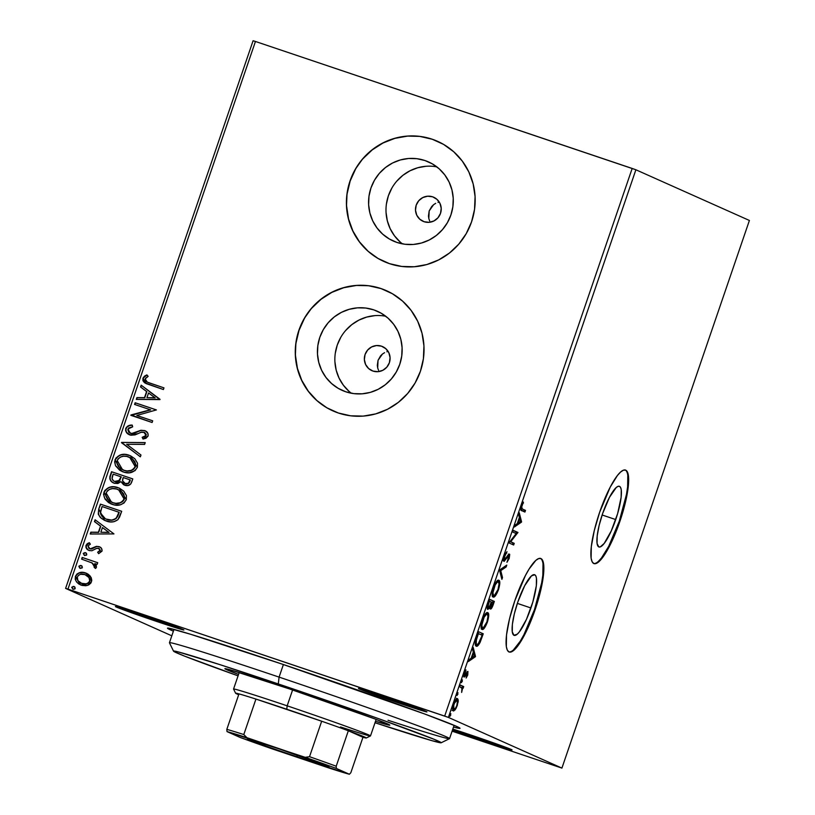 <?xml version="1.0" encoding="UTF-8"?>
<svg xmlns="http://www.w3.org/2000/svg" width="815" height="815" viewBox="0 0 815 815"><rect width="100%" height="100%" fill="white"/><g stroke="black" fill="none" stroke-linecap="round" stroke-linejoin="round"><path stroke-width="1.22" d="M530.932 607.97A32.009 7.172 -71.4 0 1 514.133 635.364A32.009 7.172 -71.4 0 1 517.79 602.102L524.656 585.771L531.421 575.94L534.721 574.758L535.812 575.92L536.453 578.192L536.341 585.71L532.827 602.01L526.47 619.339L519.389 631.839L517.301 634.131L513.99 635.313L512.268 631.88L512.38 624.371L514.316 613.909L517.79 602.102A32.009 7.172 -71.4 0 1 534.579 574.707A32.009 7.172 -71.4 0 1 530.932 607.97L517.352 603.395L530.932 607.97M615.732 519.573A32.009 7.172 -71.4 0 1 598.933 546.967A32.009 7.172 -71.4 0 1 602.58 513.695L609.447 497.374L616.221 487.533L618.045 486.361L619.522 486.361L620.602 487.513L621.254 489.784L621.132 497.303L617.627 513.603L611.26 530.932L604.19 543.432L600.278 546.896L598.791 546.906L597.069 543.483L597.181 535.964L599.117 525.502L602.58 513.695A32.009 7.172 -71.4 0 1 619.38 486.3A32.009 7.172 -71.4 0 1 615.732 519.573L602.142 514.988L615.732 519.573M593.707 563.471A49.348 11.053 108.6 0 0 619.288 521.162L619.899 521.366A49.348 11.053 -71.4 0 1 594.003 563.593A49.348 11.053 -71.4 0 1 599.626 512.309L594.288 530.514L591.303 546.641L591.12 558.224L592.118 561.729L593.789 563.511L596.071 563.501L602.112 558.163L605.637 553.039L613.012 538.878L622.823 512.166L628.233 487.034L628.406 475.451L627.418 471.946L625.747 470.163L623.465 470.173L620.653 471.987L617.424 475.512L610.211 487.146L599.626 512.309A49.348 11.053 -71.4 0 1 625.523 470.082A49.348 11.053 -71.4 0 1 619.899 521.366L619.288 521.162A49.348 11.053 108.6 0 0 625.217 469.99M508.906 651.878A49.348 11.053 108.6 0 0 534.497 609.559L535.098 609.773A49.348 11.053 -71.4 0 1 509.212 652A49.348 11.053 -71.4 0 1 514.836 600.716L509.487 618.921L506.502 635.048L506.329 646.631L507.317 650.136L508.988 651.918L511.27 651.898L514.082 650.095L517.311 646.56L520.836 641.446L528.212 627.285L538.022 600.573L543.432 575.441L543.88 568.952L542.617 560.343L540.946 558.57L538.664 558.581L535.852 560.384L529.098 569.033L525.42 575.543L514.836 600.716A49.348 11.053 -71.4 0 1 540.732 558.479A49.348 11.053 -71.4 0 1 535.098 609.773L534.497 609.559A49.348 11.053 108.6 0 0 540.416 558.397M173.401 631.167A154.616 3.209 18.9 0 1 167.533 628.11A154.616 3.209 18.9 0 1 281.99 664.062L190.323 634.182L169.673 628.355L167.513 628.273L173.401 631.167M400.134 703.508A36.186 0.754 18.9 0 1 358.488 688.461A36.186 0.754 18.9 0 1 385.271 696.876L358.987 688.512L374.329 694.574L426.938 711.892L385.271 696.876A36.186 0.754 18.9 0 1 426.938 711.892A36.186 0.754 18.9 0 1 400.134 703.508L400.308 702.021L400.134 703.508M485.271 741.528A36.186 0.754 18.9 0 1 452.478 730.067L491.649 743.667L512.064 749.912L452.804 729.099A36.186 0.754 18.9 0 1 470.408 734.896A36.186 0.754 18.9 0 1 512.075 749.922A36.186 0.754 18.9 0 1 485.271 741.528L485.445 740.04L485.271 741.528M157.091 621.59A36.186 0.754 18.9 0 1 115.435 606.543A36.186 0.754 18.9 0 1 142.228 614.958L115.944 606.594L131.286 612.656L183.884 629.964L142.228 614.958A36.186 0.754 18.9 0 1 183.895 629.975A36.186 0.754 18.9 0 1 157.091 621.59L157.264 620.103L157.091 621.59M429.658 220.926L428.812 218.532L429.658 220.926M428.456 216.026L428.812 218.532L429.179 210.953L428.456 216.026M431.726 206.49L429.179 210.953L433.56 204.718L431.726 206.49M435.689 203.322L433.56 204.718L435.689 203.322M439.275 202.1L438.032 202.395L439.275 202.1M432.622 196.812L436.942 199.329L439.968 203.363L441.221 208.283L440.507 213.357L437.95 217.809L433.937 220.957L429.077 222.332L424.095 221.711A13.162 12.826 114.1 0 1 416.414 204.596A13.162 12.826 114.1 0 1 433.723 197.25A13.162 12.826 114.1 0 1 440.304 213.927A13.162 12.826 114.1 0 1 424.095 221.711L419.776 219.194L416.75 215.17L415.497 210.239L416.21 205.166L418.757 200.714L422.781 197.566L427.641 196.201L432.622 196.812M378.517 370.275L377.681 367.891L378.517 370.275M377.314 365.375L377.681 367.891L378.048 360.312L377.314 365.375M380.585 355.849L378.048 360.312L382.418 354.067L380.585 355.849M384.558 352.681L382.418 354.067L384.558 352.681M388.144 351.459L386.891 351.744L388.144 351.459M381.481 346.171L385.811 348.688L388.826 352.712L390.079 357.642L389.376 362.716L386.819 367.168L382.805 370.316L377.936 371.681L372.964 371.07A13.162 12.826 114.1 0 1 365.283 353.954A13.162 12.826 114.1 0 1 382.592 346.599A13.162 12.826 114.1 0 1 389.163 363.286A13.162 12.826 114.1 0 1 372.964 371.07L368.635 368.553L365.619 364.519L364.366 359.598L365.069 354.525L367.626 350.073L371.64 346.925L376.51 345.55L381.481 346.171M434.314 166.474L436.84 166.871A43.287 42.186 -65.9 0 0 389.845 192.065A43.287 42.186 -65.9 0 0 402.447 243.879M424.941 160.535L432.062 163.703L424.941 160.535L432.48 163.947L439.183 168.807L444.796 174.919L449.106 182.051L451.958 189.936L453.232 198.259L452.875 206.704L450.909 214.956L447.404 222.678L442.494 229.596L436.382 235.433L429.281 239.967L421.477 243.013L413.276 244.469L404.974 244.266L396.905 242.422A43.287 42.186 114.1 0 1 393.268 241.006A43.287 42.186 114.1 0 1 371.64 186.126A43.287 42.186 114.1 0 1 424.941 160.535A43.287 42.186 114.1 0 1 428.578 161.951A43.287 42.186 114.1 0 1 450.216 216.831A43.287 42.186 114.1 0 1 396.905 242.422L389.376 239.009L382.673 234.15L377.06 228.037L372.74 220.906L369.898 213.021L368.625 204.697L368.981 196.252L370.947 188L374.452 180.268L379.352 173.361L385.475 167.523L392.565 162.99L400.369 159.944L408.58 158.487L416.873 158.691L424.941 160.535M383.172 315.833L385.699 316.22A43.287 42.186 -65.9 0 0 338.704 341.414A43.287 42.186 -65.9 0 0 351.316 393.227M373.81 309.883L381.339 313.296L388.042 318.156L393.655 324.268L397.975 331.41L400.827 339.285L402.09 347.618L401.734 356.063L399.768 364.305L396.263 372.037L391.363 378.955L385.24 384.792L378.15 389.315L370.346 392.372L362.135 393.818L353.842 393.625L345.774 391.781A43.287 42.186 114.1 0 1 342.137 390.365A43.287 42.186 114.1 0 1 320.499 335.474A43.287 42.186 114.1 0 1 373.81 309.883A43.287 42.186 114.1 0 1 377.447 311.31A43.287 42.186 114.1 0 1 399.085 366.19A43.287 42.186 114.1 0 1 345.774 391.781L338.235 388.368L331.542 383.508L325.919 377.396L321.609 370.255L318.757 362.38L317.483 354.056L317.84 345.601L319.806 337.359L323.311 329.627L328.221 322.709L334.333 316.882L341.434 312.349L349.238 309.303L357.439 307.846L365.741 308.039L373.81 309.883M386.85 290.863A65.791 64.11 -65.9 0 0 386.616 290.761A65.791 64.11 -65.9 0 0 381.094 288.602L380.962 288.541A65.791 64.11 114.1 0 1 386.483 290.7A65.791 64.11 114.1 0 1 419.368 374.105A65.791 64.11 114.1 0 1 338.347 413.001L350.613 415.803L363.225 416.108L375.695 413.898L387.553 409.262L398.341 402.376L407.643 393.513L415.09 382.999L420.418 371.253L423.403 358.722L423.943 345.876L422.017 333.223L417.688 321.253L411.127 310.403L402.59 301.112L392.402 293.736L380.962 288.541L368.696 285.739L356.084 285.444L343.614 287.654L331.756 292.29L320.967 299.166L311.676 308.039L304.219 318.543L298.891 330.289L295.906 342.83L295.366 355.666L297.292 368.319L301.621 380.299L308.182 391.139L316.719 400.43L326.907 407.816L338.347 413.001A65.791 64.11 114.1 0 1 332.826 410.852A65.791 64.11 114.1 0 1 299.94 327.436A65.791 64.11 114.1 0 1 380.962 288.541L381.094 288.602A65.791 64.11 -65.9 0 0 300.083 327.498A65.791 64.11 -65.9 0 0 332.958 410.903A65.791 64.11 -65.9 0 0 333.182 411.005M437.981 141.504A65.791 64.11 -65.9 0 0 437.757 141.403A65.791 64.11 -65.9 0 0 432.235 139.243L432.093 139.182A65.791 64.11 114.1 0 1 437.614 141.341A65.791 64.11 114.1 0 1 470.5 224.757A65.791 64.11 114.1 0 1 389.488 263.653L401.744 266.444L414.356 266.75L426.836 264.539L438.694 259.904L449.473 253.017L458.774 244.154L466.231 233.64L471.549 221.894L474.544 209.363L475.084 196.527L473.148 183.874L468.819 171.894L462.268 161.054L453.731 151.763L443.543 144.377L432.093 139.182L419.837 136.39L407.225 136.085L394.745 138.295L382.887 142.931L372.109 149.817L362.807 158.68L355.35 169.194L350.032 180.94L347.037 193.471L346.497 206.307L348.433 218.96L352.763 230.94L359.313 241.78L367.85 251.071L378.038 258.457L389.488 263.653A65.791 64.11 114.1 0 1 383.967 261.493A65.791 64.11 114.1 0 1 351.082 178.088A65.791 64.11 114.1 0 1 432.093 139.182L432.235 139.243A65.791 64.11 -65.9 0 0 351.214 178.139A65.791 64.11 -65.9 0 0 384.099 261.554A65.791 64.11 -65.9 0 0 384.313 261.646M253.088 40.75L65.597 588.389L171.812 635.822L65.597 588.389L67.961 589.113L255.452 41.473L632.175 168.45L444.684 716.079L67.961 589.113L448.393 717.404L635.894 169.775L749.403 220.468L561.912 768.097L448.393 717.404L561.912 768.097L452.101 731.167L561.912 768.097L749.403 220.468L635.894 169.775L448.393 717.404L444.684 716.079L632.175 168.45L635.894 169.775L255.452 41.473L67.961 589.113L65.597 588.389L253.088 40.75L255.452 41.473L253.088 40.75M454.057 709.295L452.722 708.846L453.945 709.264L453.68 704.038L457.001 700.33L455.789 699.912L457.48 701.206L456.848 705.403C455.616 708.378 454.648 709.661 453.945 709.264C453.181 709.009 453.242 707.318 454.118 704.191C455.33 701.216 456.298 699.922 457.001 700.33C457.755 700.584 457.704 702.275 456.848 705.403L455.595 708.052L453.945 709.447L455.157 709.855L457.266 705.607L458.213 699.963L457.572 698.649L456.319 699.138L453.945 703.304L452.712 708.918L453.721 710.996L456.227 708.123L458.183 701.786L458.244 700.829L457.195 700.472L458.244 700.829L457.521 698.628M460.251 685.038L459.68 686.709L462.085 688.4L461.647 692.424L462.625 688.033L463.134 688.257L463.715 686.587L460.251 685.038L459.68 686.709L461.942 688.023L461.647 692.424L462.625 688.033L463.134 688.257L463.715 686.587L460.251 685.038M467.749 675.003L467.79 671.377L464.469 675.187L465.925 669.859L464.143 673.506L463.786 676.725L464.784 676.766L467.372 673.088L466.149 678.009L467.749 675.003L467.932 671.407L464.621 675.401L465.925 669.859L464.275 673.098L464.061 677.082L467.372 673.088L466.149 678.009L467.749 675.003M476.235 646.132C477.111 646.825 478.425 645.521 480.167 642.22L479.597 642.026L480.167 642.22L483.244 633.815L478.517 631.707L475.277 642.964L475.685 645.633L477.305 646.061L479.862 642.852L483.244 633.815L478.517 631.707L476.785 636.76C474.962 642.648 474.778 645.775 476.235 646.132L476.337 646.173M489.611 599.31L487.472 605.891L487.482 609.223L488.715 608.897L490.08 606.503L490.151 608.754L490.946 608.917L493.126 604.954L494.338 601.419L489.611 599.31L488.114 603.66C487.064 607.124 486.922 609.029 487.696 609.406L490.08 606.503L490.396 608.999C491.15 609.304 492.107 607.807 493.279 604.506L494.338 601.419L489.611 599.31M499.646 569.991L501.887 579.363L502.509 577.54L500.736 570.643L506.146 566.945L506.767 565.121L499.646 569.991L500.736 570.643L506.146 566.945L506.767 565.121L499.646 569.991M512.645 532.012L516.17 533.581L508.917 542.902L513.644 545.011L514.224 543.34L510.699 541.761L517.953 532.45L513.226 530.341L512.645 532.012L516.17 533.581L508.917 542.902L513.644 545.011L514.224 543.34L510.699 541.761L517.953 532.45L513.226 530.341L512.645 532.012M522.354 508.988L521.702 506.94L523.393 502.04L521.243 506.523L520.836 509.742L524.931 512.064L525.502 510.394L522.354 508.988C521.6 509.232 521.468 508.275 521.936 506.115L523.393 502.04L521.447 505.911C520.551 509.355 520.653 510.923 521.732 510.638L524.931 512.064L525.502 510.394L524.289 509.976L523.75 511.535L524.289 509.976L522.354 508.988M521.58 521.834L519.247 512.747L518.615 514.571L519.369 517.484L517.27 523.597L514.988 525.166L514.367 526.989L521.488 522.12L520.388 521.437L521.58 521.834L519.247 512.747L518.615 514.571L519.369 517.484L517.27 523.597L514.988 525.166L514.367 526.989L521.58 521.834M504.251 556.125L503.507 559.742L504.2 561.321L508.183 556.136L509.029 555.973L506.95 562.309L509.192 558.458L509.721 554.465L508.397 554.607L504.668 559.64L504.668 556.553L506.961 551.684L504.251 556.125C503.354 559.222 503.263 560.944 503.955 561.291L508.866 555.759L508.713 558.214L506.95 562.309L509.192 558.458L509.416 554.068L504.536 559.62L504.78 556.217L506.961 551.684L504.251 556.125M498.831 580.249C497.517 579.577 495.734 582.002 493.493 587.554C491.853 593.371 491.73 596.519 493.116 597.018C494.45 597.731 496.243 595.276 498.505 589.642L498.006 589.479L498.505 589.642C500.115 583.866 500.227 580.728 498.831 580.249L496.529 581.553L493.493 587.554L492.179 594.298L493.116 597.018L495.449 595.734L498.505 589.642L499.789 583.55L498.78 580.229M487.747 612.646C486.423 611.963 484.64 614.398 482.399 619.95C480.769 625.757 480.646 628.915 482.032 629.404C483.356 630.127 485.149 627.672 487.421 622.039L486.922 621.865L487.421 622.039C489.031 616.252 489.132 613.125 487.747 612.646L485.434 613.95L482.399 619.95L481.084 626.694L482.032 629.404L484.355 628.12L487.421 622.039L488.694 615.946L487.696 612.625M475.502 656.432L473.158 647.344L472.537 649.168L473.291 652.082L471.192 658.194L468.91 659.763L468.289 661.586L475.41 656.717L474.31 656.034L475.502 656.432L473.158 647.344L472.537 649.168L473.291 652.082L471.192 658.194L468.91 659.763L468.289 661.586L475.502 656.432M462.4 679.883L461.453 682.675L462.4 679.883M458.01 692.73L457.052 695.521L458.01 692.73M450.838 713.665L449.88 716.466L450.838 713.665M90.465 576.399L88.264 574.259L84.098 572.527L79.727 572.629L77.068 573.913L75.408 576.358L75.225 579.312L76.549 581.93L78.678 583.917L82.04 585.425L85.87 585.741L88.713 584.925L90.862 583.071L91.779 580.372L91.209 577.601L85.514 572.914C81.113 571.376 77.741 572.527 75.408 576.358L80.298 584.803L87.388 585.435L91.494 581.788L90.465 576.399M82.183 557.46L81.612 559.141L92.075 562.951L94.52 565.315L94.071 567.118L95.457 568.473L96.262 567.719L96.384 565.783L94.856 563.603L97.148 564.377L97.719 562.696L82.183 557.46L97.708 562.727L82.183 557.46L81.612 559.141L92.075 562.951L95.457 568.473L96.425 567.383L94.856 563.603L97.148 564.377L97.719 562.696L82.183 557.46M98.493 548.322L100.296 550.767L97.657 552.234L98.656 553.67L102.079 550.808L101.447 548.291L99.685 546.896L96.404 546.345L91.382 548.903L88.927 548.383L87.959 545.918L90.383 544.165L89.273 542.719L87.276 543.656L85.983 545.459L86.003 547.588L87.134 549.259L89.263 550.502L91.861 550.767L96.353 548.434L98.493 548.322L100.102 550.257L97.657 552.234L98.656 553.67L101.967 551.184C102.272 548.872 101.274 547.344 98.982 546.62L96.404 546.345L90.027 548.923L87.959 545.918L90.383 544.165L89.273 542.719L85.983 545.459C85.667 547.996 86.757 549.677 89.263 550.502L91.861 550.767L96.944 548.24L99.44 548.78L100.347 550.573M98.707 509.181L98.269 514.143L100.327 517.505L104.381 520.296L110.483 521.926L113.906 521.722L117.757 519.797L119.54 517.179L121.71 511.29L100.439 504.128L98.707 509.181L100.714 504.251L98.707 509.181L104.514 520.357L106.215 521.019C110.494 522.741 114.436 522.242 118.032 519.512L121.71 511.29L100.439 504.128L121.7 511.321L100.714 504.251L98.707 509.181M111.533 471.732L109.872 476.653L109.882 479.006L111.36 481.482L114.314 483.264L117.869 483.529L120.936 481.655L123.523 484.68L127.975 485.557L130.767 483.967L132.794 478.904L111.533 471.732L132.794 478.925L111.533 471.732L110.045 476.092C109.383 479.668 110.809 482.052 114.314 483.264L120.936 481.655L124.756 485.22C128.118 486.321 130.451 485.241 131.745 481.981L132.794 478.904L111.533 471.732M121.567 442.413L140.353 456.838L140.975 455.014L126.661 444.287L144.601 444.42L145.223 442.596L121.567 442.413L145.182 442.718L121.567 442.413L140.353 456.838L140.975 455.014L126.661 444.287L144.601 444.42L145.223 442.596L121.567 442.413M134.577 404.434L150.398 409.772L130.848 415.324L152.11 422.496L152.68 420.815L136.828 415.477L156.409 409.925L135.147 402.763L134.577 404.434L150.398 409.772L130.971 414.947L152.11 422.496L152.68 420.815L136.828 415.477L156.409 409.925L135.147 402.763L134.577 404.434M149.817 383.101L146.598 381.807L145.141 380.167L145.406 378.384L148.157 376.326L146.812 374.92L144.51 376.143L142.941 378.211L142.941 380.717L144.469 382.683L163.397 389.539L163.968 387.869L147.291 382.143L145.131 378.924L148.157 376.326L146.812 374.92L142.941 378.211L146.109 383.59L163.397 389.539L163.968 387.869L149.817 383.101M160.046 399.319L141.168 385.169L140.547 386.993L146.598 391.526L144.5 397.649L136.92 397.588L136.299 399.411L159.954 399.595L141.168 385.169L140.547 386.993L146.598 391.526L144.5 397.649L136.92 397.588L136.299 399.411L160.046 399.319M130.237 433.173L127.975 429.026L132.692 426.815L132.081 425.084C129.228 424.941 127.12 426.051 125.755 428.415L125.622 430.565L126.529 432.5L130.95 435.22L135.107 434.874L141.627 432.082L144.866 432.643L145.966 435.057L145.284 436.229L142.177 437.309L143.032 439.061L145.987 438.246L148.075 436.066L147.892 433.336L145.294 430.84L140.913 430.269L131.663 433.509L128.729 432.154L127.833 429.709L128.79 427.926L132.692 426.815L132.081 425.084L127.527 426.225L126.03 428.537C127.395 426.174 129.504 425.063 132.346 425.206L130.461 425.42M121.893 471.416L114.996 459.843L121.771 471.365L123.32 471.966C129.422 474.147 134.108 472.578 137.399 467.25L130.431 455.758L125.011 454.373L120.019 455.055L115.924 458.01L114.609 461.871L115.577 465.813L119.683 470.235L124.298 472.262L129.34 472.781L135.056 470.642L137.399 467.25L137.511 463.185L134.832 458.743L130.573 455.819M110.809 503.813L103.902 492.24L110.677 503.752L112.236 504.363C118.328 506.543 123.024 504.964 126.305 499.646L119.347 488.144L113.927 486.769L108.935 487.452L104.829 490.396L103.515 494.267L105.013 499.086L108.589 502.621L114.192 504.903L120.274 504.821L123.972 503.038L126.305 499.646L126.417 495.571L123.748 491.129L119.489 488.216M113.968 533.917L95.09 519.766L94.459 521.59L100.51 526.123L98.421 532.236L90.832 532.185L90.21 534.008L113.968 533.917L95.09 519.766L94.459 521.59L100.51 526.123L98.421 532.236L90.832 532.185L90.21 534.008L113.968 533.917M85.494 552.662L83.313 553.303L84.24 555.331L86.421 555.198L86.553 553.395L85.494 552.662L83.242 553.456L84.536 555.453L86.787 554.658L85.881 552.825M81.103 565.508L78.912 566.15L79.839 568.177L82.02 568.045L82.152 566.242L81.103 565.508L78.851 566.303L80.145 568.3L82.397 567.495L81.49 565.671M73.931 586.454L71.679 587.248L72.973 589.245L74.848 588.99L74.98 587.187L73.931 586.454L71.679 587.248L72.973 589.245L75.225 588.44L74.318 586.617M453.497 727.072L459.609 728.416L456.543 726.369L424.707 714.001L281.99 664.062A154.616 3.209 18.9 0 1 460.017 728.253A154.616 3.209 18.9 0 1 453.497 727.072M432.235 139.243L419.97 136.451M407.357 136.146L394.888 138.356L383.03 142.992L372.241 149.879L362.94 158.742M355.493 169.255L350.165 181.001L347.18 193.532M346.64 206.368L348.565 219.021L352.895 231.002L359.456 241.841L367.993 251.132M381.094 288.602L368.838 285.8M356.226 285.505L343.747 287.715L331.888 292.351L321.11 299.227L311.809 308.101M304.352 318.604L299.024 330.35L296.039 342.891M295.499 355.727L297.434 368.38L301.764 380.361L308.315 391.2L316.852 400.491M374.88 315.629L366.669 317.086L358.865 320.132L351.764 324.665L345.652 330.503M340.741 337.41L337.237 345.142L335.271 353.394M334.924 361.84L336.188 370.163L339.04 378.048L343.349 385.179L348.973 391.292M426.011 166.27L417.8 167.727L409.996 170.783L402.905 175.307L396.783 181.144M391.883 188.061L388.378 195.783L386.412 204.035M386.055 212.481L387.329 220.804L390.171 228.689L394.491 235.82L400.104 241.933M146.272 383.661L142.941 378.211L147.077 375.043L143.837 377.172L143.053 378.944L143.532 381.481L145.427 383.244M147.423 382.204L148.452 382.643M143.837 377.172L143.481 377.722M136.604 399.411L136.92 397.588L144.775 397.761L146.863 391.648L140.547 386.993L141.423 385.352L140.812 387.115L146.863 391.648L144.775 397.761L137.185 397.71L136.604 399.411M155.145 397.842L148.534 392.983L155.145 397.842L146.924 397.659L155.145 397.842L146.924 397.659L148.534 392.983L155.145 397.842M134.852 404.525L135.147 402.763L156.409 409.955L135.412 402.885L134.852 404.525M137.093 415.589L152.68 420.846L137.093 415.589M131.123 415.416L150.663 409.884L131.123 415.416M132.814 433.437L130.543 433.285L133.089 433.56L137.429 431.93L132.814 433.437M140.913 430.269L137.154 431.807L140.913 430.269L144.713 430.615L140.913 430.269M142.442 437.431L146.17 435.424L142.177 437.309L143.226 439.02L142.177 437.309L143.032 439.061L148.075 436.066C148.422 433.254 147.209 431.4 144.438 430.503L145.274 430.829M145.559 430.962L144.438 430.503M130.206 435.078C127.028 433.967 125.632 431.787 126.03 428.537L125.755 428.415C125.357 431.665 126.753 433.845 129.931 434.955L138.041 433.641L140.863 432.286L144.489 432.429M143.96 432.205L145.895 435.302L144.224 432.327L146.262 434.405L145.539 436.361M129.198 434.66L129.931 434.955M129.269 425.695L126.722 427.284L125.805 429.617M125.887 430.687L126.254 431.716M127.486 433.437L129.707 434.884M144.591 436.901L142.982 437.329M145.141 430.778L140.863 430.463L133.65 433.448M133.089 433.56L130.492 433.285M140.374 456.777L121.476 442.688L140.374 456.777M128.953 455.178C122.933 453.059 118.277 454.617 114.996 459.843L115.261 459.966C118.542 454.739 123.197 453.181 129.228 455.3L128.953 455.178M130.176 455.646L125.276 454.495M123.778 454.485L123.259 454.526M121.72 454.77L119.326 455.575M117.808 456.471L116.188 458.132M115.659 459.018L114.874 461.993L115.302 464.723M115.842 465.915L120.752 470.846M121.69 471.325L122.647 471.742M129.422 457.266L132.896 459.354L134.77 461.616L135.687 464.244L135.31 467.097L133.528 469.359L130.583 470.795L127.344 471.07L123.401 470.133M122.688 469.827L124.165 470.418L122.556 469.766L117.197 460.526C119.846 456.369 123.574 455.147 128.393 456.858L129.697 457.368L135.188 466.588C132.499 470.775 128.739 472.017 123.9 470.296L124.165 470.418C129.004 472.14 132.763 470.897 135.463 466.71L129.829 457.429M124.043 484.945L124.756 485.22M125.031 485.343L120.936 481.655L124.4 485.098M112.501 482.337L114.314 483.264M114.589 483.387C111.085 482.174 109.658 479.791 110.31 476.204L111.798 471.854L110.045 477.366L110.331 479.678L111.645 481.614M113.519 482.938L114.049 483.183M114.528 481.441L119.866 480.361L120.752 477.651L119.591 480.239L114.895 481.584C112.338 480.555 111.533 478.711 112.48 476.062L113.142 474.147L121.313 476.928L118.919 481.288L117.085 481.95L114.375 481.37M129.717 481.696L128.108 483.703L125.561 483.652C127.558 484.324 128.943 483.672 129.717 481.696L130.319 479.964L129.717 481.696M125.296 483.529L122.556 480.819L123.228 477.539L130.043 479.841L128.403 483.244L125.296 483.529C122.851 482.612 122.056 480.901 122.933 478.395L123.228 477.539L130.319 479.964L129.453 481.573C128.678 483.55 127.293 484.202 125.296 483.529L124.787 483.336M114.895 481.584L113.397 480.769L112.062 478.629L113.142 474.147L121.048 476.806L118.654 481.166L114.66 481.502M117.869 487.574C111.838 485.455 107.183 487.013 103.902 492.24L104.177 492.362C107.458 487.126 112.103 485.577 118.134 487.696L117.869 487.574M119.082 488.042L114.181 486.891M112.684 486.881L112.175 486.912M110.626 487.156L108.232 487.971M106.714 488.868L105.094 490.528M104.575 491.404L103.78 494.389L104.218 497.109M104.748 498.301L109.668 503.232M110.606 503.721L111.553 504.128M118.328 489.652L121.802 491.751L123.676 494.012L124.654 497.466L124.043 499.87L122.433 501.755L119.499 503.191L116.25 503.466L112.317 502.519M111.594 502.213L113.081 502.804L111.472 502.162L106.103 492.922C108.762 488.766 112.49 487.543 117.299 489.255L118.603 489.764L124.094 498.984C121.404 503.171 117.645 504.404 112.806 502.692L113.081 502.804C117.91 504.526 121.68 503.293 124.369 499.106L118.735 489.825M104.656 520.418L98.982 509.304L98.35 512.268L98.88 515.202L101.325 518.309L104.646 520.418M99.939 516.883L100.602 517.627M117.329 517.016L118.949 512.238L116.331 517.953C113.479 520.306 110.3 520.775 106.796 519.349L105.39 518.798L100.439 513.002L102.048 506.533L119.224 512.35L117.91 515.854M105.532 518.87L102.181 516.618L100.622 514.01L100.51 511.81L102.048 506.533L118.949 512.238L117.054 516.893L115.384 518.829L111.787 520.072L107.071 519.471C110.575 520.897 113.743 520.428 116.596 518.075L112.062 520.184L105.807 518.982M90.526 534.008L90.832 532.185L98.686 532.358L100.785 526.245L94.459 521.59L95.335 519.95L94.734 521.712L100.785 526.245L98.686 532.358L91.107 532.297L90.526 534.008M109.057 532.439L102.446 527.57L109.057 532.439L100.846 532.256L109.057 532.439L100.846 532.256L102.446 527.57L109.057 532.439M100.296 550.767L98.9 548.495M88.601 550.247L89.263 550.502M89.538 550.624C87.032 549.799 85.942 548.118 86.258 545.581L89.538 542.841L88.489 543.198M89.762 548.801L91.647 549.025L96.404 546.345L99.685 546.896M99.542 546.834L98.982 546.62M99.95 547.018L96.679 546.468L91.647 549.025L89.202 548.505M86.777 544.573L86.146 547.252L88.051 549.901M84.811 555.575L83.242 553.456L85.769 552.784L83.588 553.426L84.505 555.453M85.127 552.652L84.475 552.733M91.076 562.472L94.52 564.927L94.937 566.293L94.346 567.24L95.538 568.412L94.071 567.118L94.876 566.588L92.34 563.073L91.311 562.574M81.887 559.233L82.447 557.582L81.887 559.233M80.41 568.422L78.851 566.303L81.368 565.63L79.493 565.875L79.361 567.678M80.726 565.498L80.084 565.579M80.42 584.864L75.673 576.48C78.016 572.65 81.388 571.498 85.779 573.027L86.757 573.403M87.205 573.607L82.906 572.456M82.916 572.466L78.851 573.128M77.344 574.035L75.673 576.48L75.622 579.903M76.019 580.84L76.824 582.063M77.598 582.929L80.889 585.068M86.217 575.115L89.538 578.161L89.63 581.778L86.492 583.927L81.123 583.224M81.113 583.224L82.132 583.642C85.412 584.824 87.979 584.029 89.854 581.258L89.589 581.136C87.714 583.907 85.137 584.701 81.867 583.52L81.256 583.285M81.867 583.52L77.924 580.698L77.313 577L78.607 575.207L80.604 574.29L84.923 574.585C88.254 575.624 89.803 577.804 89.589 581.136L88.254 582.919L86.217 583.805L81.867 583.52C78.556 582.481 77.038 580.311 77.313 577C79.126 574.198 81.663 573.393 84.923 574.585L88.937 577.499L89.854 581.258C90.078 577.927 88.519 575.747 85.198 574.707M73.238 589.357L71.679 587.248L74.196 586.566L72.015 587.218L72.942 589.235M73.564 586.443L72.912 586.525M146.924 397.659L148.534 392.983L154.87 397.72L146.924 397.659M123.9 470.296L118.532 466.73L117.065 463.806L116.983 461.331L117.941 459.059L120.488 457.032L123.625 456.217L126.834 456.431L131.327 458.254L133.752 460.414L135.249 463.317L135.31 466.19L133.874 468.686L131.256 470.377L127.079 470.948L123.9 470.296M112.806 502.692L107.437 499.126L105.97 496.203L105.981 493.32L107.458 490.732L109.393 489.428L112.531 488.613L116.525 489.01L120.233 490.65L122.668 492.81L124.165 495.703L124.216 498.586L122.79 501.082L120.162 502.774L115.985 503.344L112.806 502.692M100.846 532.256L102.446 527.57L108.792 532.317L100.846 532.256M84.923 574.585L85.942 574.993M522.873 502.855L523.475 503.059L522.873 502.855M521.845 504.862L522.374 505.045L521.845 504.862M520.347 521.498L521.488 522.12L520.276 521.712L514.927 525.369L520.347 521.498M519.359 517.515L520.398 521.468L518.004 523.098L517.505 522.935L518.004 523.098L519.613 518.411L520.398 521.468L518.004 523.098L519.359 517.515M513.185 530.453L517.831 532.806L516.618 532.389L515.793 533.418L516.741 532.042L513.185 530.453M509.874 541.486L510.699 541.761L509.874 541.486M509.844 541.517L514.224 543.34L513.012 542.933L512.472 544.491L513.012 542.933L509.844 541.517M505.871 552.865L506.736 553.161L505.871 552.865M503.538 559.284L504.536 559.62L503.538 559.284M508.591 554.414L508.56 555.657M508.682 558.285L509.192 558.458L508.682 558.285M507.816 555.402L508.866 555.759L507.816 555.402M507.246 556.278L507.908 556.492L507.246 556.278M506.064 558.132L506.726 558.357L506.064 558.132M504.424 559.579L503.558 560.588M503.273 560.791L504.719 559.161M508.489 556.085L508.509 554.057M504.994 566.333L506.146 566.945L504.923 566.537L499.575 570.194L504.994 566.333M502.509 577.54L500.736 570.643L499.554 570.245L501.887 579.363L502.509 577.54L501.317 577.132L502.509 577.54M498.077 580.239L499.035 584.08L497.996 589.5C496.182 593.962 494.746 595.908 493.696 595.337L492.168 594.695M494.175 595.398L492.668 596.631M498.576 582.521L498.006 580.148M498.546 581.89L498.301 580.688M492.372 596.692L494.226 595.317M492.912 596.529L493.533 596.071M492.189 594.716L493.696 595.337C492.566 594.96 492.668 592.423 493.992 587.717L493.493 587.544L493.992 587.717C495.795 583.295 497.211 581.37 498.26 581.93C499.381 582.307 499.289 584.834 497.996 589.5L494.501 595.276L493.381 595.103L492.932 592.668L495.204 584.854L497.466 581.991L498.576 582.175M496.987 581.502L498.26 581.93M498.159 581.89L497.048 581.523M489.571 599.422L494.338 601.419L493.126 601.012L492.586 602.57L493.126 601.012L489.571 599.422M490.762 607.257L489.998 608.285M488.073 607.664L487.278 608.713M487.238 608.754L488.165 607.501M489.723 608.499L490.875 607.043M493.279 602.886L490.956 607.318L490.009 607.002L490.956 607.318L491.262 602.041L493.279 602.886L490.956 607.318L491.761 602.204L493.279 602.886M491.272 601.99L490.019 605.474L488.277 607.725L487.238 607.379L488.277 607.725L488.358 602.947L488.857 603.12L489.52 601.205L489.02 601.032L491.272 601.99L489.509 606.533L488.277 607.725L488.124 605.586L489.52 601.205L491.272 601.99M486.983 612.625L487.951 616.476L486.912 621.896C485.098 626.348 483.662 628.304 482.602 627.733L481.074 627.081M483.081 627.784L481.573 629.027M487.492 614.918L486.912 612.534M487.39 613.736L487.217 613.074M481.278 629.078L483.142 627.713M481.818 628.915L482.449 628.467M485.159 613.98L485.781 613.858M481.095 627.102L482.602 627.733C481.482 627.356 481.573 624.81 482.908 620.103L482.409 619.94L482.908 620.103C484.701 615.692 486.127 613.756 487.176 614.316C488.287 614.704 488.205 617.23 486.912 621.896L483.407 627.672L482.286 627.489L481.838 625.064L484.11 617.25L486.372 614.388L487.482 614.561M482.032 633.408L481.492 634.966L482.032 633.408M477.356 644.512L475.787 645.775M475.746 645.786L477.743 643.993M475.746 644.105L476.806 644.461C475.991 644.339 475.858 642.831 476.398 639.928L478.425 633.591L482.185 635.272L480.025 641.14C478.599 643.921 477.529 645.032 476.806 644.461L475.155 643.656M476.398 639.928L475.858 639.744L476.398 639.928L477.814 635.394L477.305 635.231L477.814 635.394L478.425 633.591L482.185 635.272L478.15 644.064L477.091 644.533L476.235 643.799L476.398 639.928M475.267 643.819L476.806 644.461M474.259 656.095L475.41 656.717L474.187 656.299L468.839 659.967L474.259 656.095M473.281 652.102L474.31 656.055L471.926 657.695L471.427 657.532L471.926 657.695L473.525 653.009L474.31 656.055L471.926 657.695L473.281 652.102M466.465 672.783L467.372 673.088L466.465 672.783M466.272 673.129L466.924 673.353L466.272 673.129M465.406 674.667L465.997 674.861L465.406 674.667M464.784 674.453L464.469 675.024M463.715 676.409L464.784 676.766L463.715 676.409M465.314 670.765L465.915 670.969L465.314 670.765M463.766 675.105L464.621 675.401L463.766 675.105M467.066 671.886L466.964 672.945M466.934 673.159L467.056 671.774M464.835 673.109L464.346 674.005M461.504 681.177L462.319 681.452L461.504 681.177M460.22 685.15L463.715 686.587L462.492 686.169L461.942 687.799L462.492 686.169L460.22 685.15M461.667 687.707L462.625 688.033L461.667 687.707M457.113 694.023L457.928 694.298L457.113 694.023M457.572 698.649L457.572 698.649C456.614 698.17 455.31 699.953 453.69 704.007C452.478 708.235 452.376 710.548 453.374 710.935L455.157 709.855L453.945 709.447L452.152 710.527M456.359 698.241L457.032 700.421L456.655 698.475M452.926 710.436L454.2 709.091M453.955 709.264L452.62 708.785M449.941 714.969L450.756 715.244L449.941 714.969M513.47 649.891L520.225 641.242L523.913 634.732L534.497 609.559L541.669 582.868L542.831 575.237L543.004 563.644M598.271 561.484L601.501 557.959L608.703 546.325L619.288 521.162L626.46 494.461L627.621 486.83L627.795 475.247M441.139 742.781L449.493 738.685A148.035 3.077 -161.1 0 0 279.087 677.112L278.302 683.938A141.453 2.944 18.9 0 1 441.139 742.781A141.453 2.944 18.9 0 1 375.012 722.742L432.123 740.733L441.16 742.628L434.517 739.46L379.189 718.871L304.352 692.781L220.152 664.714L178.454 651.969L173.911 651.012L174.502 651.827L184.903 656.258L238.072 675.859A141.453 2.944 18.9 0 1 173.544 651.165A141.453 2.944 18.9 0 1 278.302 683.938L279.087 677.112A148.035 3.077 18.9 0 1 449.544 738.645A148.035 3.077 18.9 0 1 388.032 720.256M238.561 674.423A87.174 1.813 18.9 0 1 224.889 668.677A87.174 1.813 18.9 0 1 289.457 688.92L374.89 718.922L389.815 725.085L375.501 721.316A87.174 1.813 18.9 0 0 389.835 725.146L389.835 725.146A87.174 1.813 18.9 0 0 289.457 688.92L230.472 669.91L224.899 668.738L238.561 674.423M283.396 664.531L279.087 677.112L283.396 664.531M174.003 629.414L169.439 642.74A148.035 3.077 18.9 0 1 279.087 677.112A148.035 3.077 -161.1 0 0 169.449 642.811L173.544 651.165M297.037 756.87A43.093 0.897 18.9 0 1 247.424 738.95A43.093 0.897 18.9 0 1 279.331 748.965L328.944 766.854L304.627 759.417L266.301 746.234L248.025 739.011L279.331 748.965A43.093 0.897 18.9 0 1 328.954 766.864A43.093 0.897 18.9 0 1 297.037 756.87L297.241 755.098L297.037 756.87M348.341 730.749A69.081 1.436 18.9 0 1 366.302 737.982A69.081 1.436 18.9 0 1 362.96 737.28L366.241 737.993L364.763 737.086L348.341 730.749L362.96 737.28L350.817 772.752L349.36 774.25L336.381 768.453L336.198 766.222L348.341 730.749L362.96 737.28L350.817 772.752L349.36 774.25L336.381 768.453L322.261 763.339L246.853 737.657L243.797 734.549L255.941 699.076L321.67 721.224A69.081 1.436 18.9 0 1 348.341 730.749A69.081 1.436 -161.1 0 0 321.67 721.224L286.778 709.244A69.081 1.436 18.9 0 1 321.67 721.224L309.527 756.697L305.187 757.318L227.008 731.595L239.987 737.392L271.181 748.527L349.36 774.25A67.105 1.396 18.9 0 1 329.515 768.178L271.181 748.527A67.105 1.396 18.9 0 1 239.987 737.392L227.008 731.595A67.105 1.396 18.9 0 1 246.853 737.657L243.797 734.549L255.941 699.076A69.081 1.436 18.9 0 1 286.778 709.244L321.67 721.224L309.527 756.697A69.081 1.436 18.9 0 1 336.198 766.222L348.341 730.749M366.302 737.982L370.479 735.935A72.372 1.508 -161.1 0 0 287.165 705.831L286.778 709.244L287.165 705.831A72.372 1.508 18.9 0 1 370.499 735.914A72.372 1.508 18.9 0 1 340.538 726.96M292.595 689.979L287.165 705.831L292.595 689.979M238.968 693.891L235.698 693.168L238.683 694.726A69.081 1.436 18.9 0 1 235.617 693.239A69.081 1.436 18.9 0 1 238.968 693.891A69.081 1.436 18.9 0 1 255.941 699.076A69.081 1.436 -161.1 0 0 238.968 693.891L226.825 729.364L227.008 731.595L226.825 729.364A69.081 1.436 18.9 0 1 243.797 734.549A69.081 1.436 -161.1 0 0 226.825 729.364L238.968 693.891M239.213 672.518L233.559 689.032A72.372 1.508 18.9 0 1 287.165 705.831A72.372 1.508 -161.1 0 0 233.569 689.062L235.617 693.239M336.198 766.222A69.081 1.436 -161.1 0 0 309.527 756.697L305.187 757.318A67.105 1.396 18.9 0 1 336.381 768.453L336.198 766.222M593.402 563.389L594.003 563.593M508.601 651.796L509.212 652M540.121 558.275L540.732 558.479M624.922 469.868L625.523 470.082M454.098 725.319L449.544 738.645M376.153 719.4L370.499 735.914"/></g></svg>
